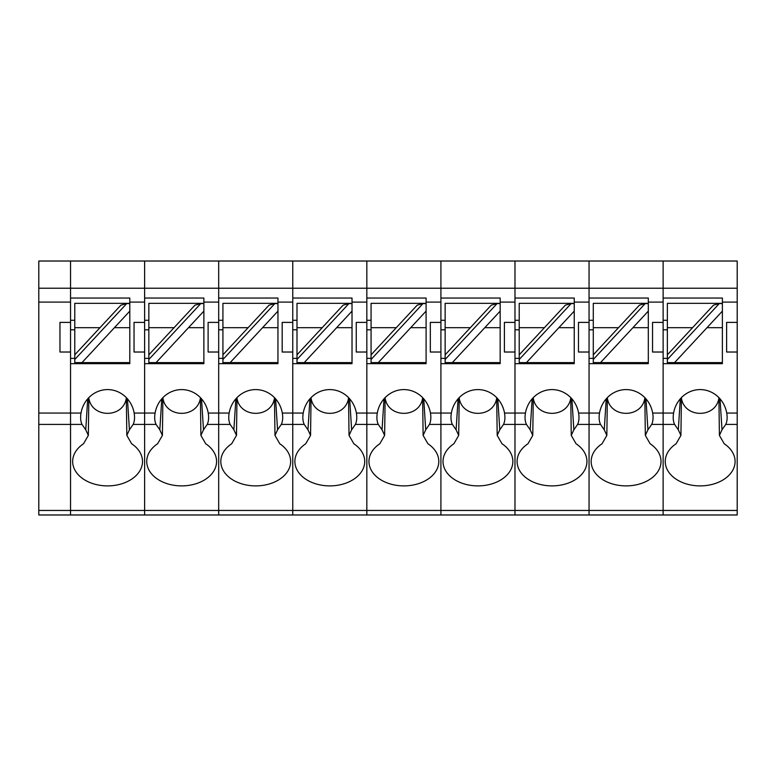 <?xml version="1.0" encoding="UTF-8"?>
<svg xmlns="http://www.w3.org/2000/svg" width="776" height="776" viewBox="0 0 776 776"><rect width="100%" height="100%" fill="white"/><g stroke="black" fill="none" stroke-linecap="round" stroke-linejoin="round"><path stroke-width="1.16" d="M737.2 352.023L726.617 352.023L726.617 322.389L737.2 322.389L737.2 514.983L70.548 514.983L70.548 261.017L38.8 261.017L38.8 514.983L70.548 514.983L70.548 363.663L129.805 363.663L129.805 362.605L81.994 362.605L129.805 311.118L129.805 362.605M70.548 322.389L59.965 322.389L59.965 352.023L70.548 352.023M81.994 362.605L74.777 362.605L74.777 358.832M129.805 311.118L129.805 303.348L74.777 303.348L74.777 354.826L120.891 305.172L126.721 303.552L74.777 359.492L74.777 354.826M74.777 359.492L74.777 363.663M126.721 303.552L129.805 303.6M737.2 510.453L663.131 510.453L663.131 514.983L663.131 510.453L589.052 510.453L589.052 514.983L589.052 510.453L514.983 510.453L514.983 514.983L514.983 510.453L440.913 510.453L440.913 514.983L440.913 510.453L366.835 510.453L366.835 514.983L366.835 510.453L292.765 510.453L292.765 514.983L292.765 510.453L218.686 510.453L218.686 514.983L218.686 510.453L144.617 510.453L144.617 514.983L144.617 413.065L134.161 413.065A28.799 27.044 90 0 0 133.618 410.611A28.799 27.044 90 0 0 107.583 389.591A28.799 27.044 90 0 0 81.538 410.611A28.799 27.044 90 0 0 81.005 413.065C80.258 417.566 80.588 421.349 82.004 424.414L85.748 429.807L87.717 398.845M134.161 413.065C134.908 417.556 134.578 421.339 133.162 424.414L129.417 429.807L126.828 435.404L131.639 443.765A34.92 24.415 0 0 1 142.047 457.53A34.92 24.415 0 0 1 107.583 485.892A34.92 24.415 0 0 1 73.119 457.53A34.92 24.415 0 0 1 83.527 443.765L88.338 435.404L85.748 429.807M127.448 398.845L129.417 429.807M144.617 352.023L134.035 352.023L134.035 322.389L144.617 322.389L144.617 413.065L144.617 363.663L203.875 363.663L203.875 362.605L156.073 362.605L203.875 311.118L203.875 362.605M144.617 322.389L144.617 261.017L70.548 261.017L70.548 288.226L38.8 288.226M129.805 303.348L129.805 298.052L70.548 298.052L70.548 288.226L144.617 288.226L144.617 261.017L292.765 261.017L292.765 288.226L292.765 261.017L440.913 261.017L440.913 288.226L440.913 261.017L589.052 261.017L589.052 288.226L589.052 261.017L737.2 261.017L737.2 288.226L663.131 288.226L663.131 261.017L663.131 288.226L514.983 288.226L514.983 261.017L514.983 288.226L366.835 288.226L366.835 261.017L366.835 288.226L218.686 288.226L218.686 261.017L218.686 288.226L144.617 288.226L144.617 298.052L203.875 298.052L203.875 311.118M88.813 397.952C91.684 418.468 123.481 418.468 126.352 397.952M98.057 362.605L98.057 363.663M74.777 358.366L70.548 358.366M74.777 320.275L70.548 320.275M262.569 327.685L277.954 327.685L277.954 311.118L230.142 362.605L222.925 362.605L222.925 358.832M230.142 362.605L277.954 362.605L277.954 327.685M277.954 311.118L277.954 303.348L222.925 303.348L222.925 354.826L269.03 305.172L274.869 303.552L222.925 359.492L222.925 354.826M222.925 359.492L222.925 363.663M274.869 303.552L277.954 303.6M349.666 398.845L351.635 429.807L349.045 435.404L353.856 443.765A34.92 24.415 0 0 1 364.264 457.53A34.92 24.415 0 0 1 329.8 485.892A34.92 24.415 0 0 1 295.336 457.53A34.92 24.415 0 0 1 305.744 443.765L310.555 435.404L307.965 429.807L304.221 424.414L292.765 424.414L292.765 510.453L292.765 413.065L282.309 413.065A28.799 27.044 90 0 0 281.766 410.611A28.799 27.044 90 0 0 255.731 389.591A28.799 27.044 90 0 0 229.686 410.611A28.799 27.044 90 0 0 229.143 413.065C228.396 417.566 228.736 421.349 230.152 424.414L233.886 429.807L235.865 398.845M282.309 413.065C283.056 417.556 282.726 421.339 281.31 424.414L277.565 429.807L274.976 435.404L279.787 443.765A34.92 24.415 0 0 1 290.185 457.53A34.92 24.415 0 0 1 255.731 485.892A34.92 24.415 0 0 1 221.267 457.53A34.92 24.415 0 0 1 231.675 443.765L236.486 435.404L233.886 429.807M275.587 398.845L277.565 429.807M292.765 352.023L282.183 352.023L282.183 322.389L292.765 322.389L292.765 413.065L292.765 363.663L352.023 363.663L352.023 362.605L304.221 362.605L352.023 311.118L352.023 362.605M292.765 322.389L292.765 288.226L292.765 298.052L352.023 298.052L352.023 311.118M230.152 424.414L218.686 424.414L218.686 510.453L218.686 363.663L277.954 363.663L277.954 362.605M277.954 303.348L277.954 298.052L218.686 298.052L218.686 288.226L218.686 302.106L203.875 302.106M236.952 397.952C239.823 418.468 271.629 418.468 274.5 397.952M246.205 362.605L246.205 363.663M222.925 358.366L218.686 358.366M222.925 320.275L218.686 320.275M410.717 327.685L426.092 327.685L426.092 311.118L378.29 362.605L371.074 362.605L371.074 358.832M378.29 362.605L426.092 362.605L426.092 327.685M426.092 311.118L426.092 303.348L371.074 303.348L371.074 354.826L417.178 305.172L423.017 303.552L371.074 359.492L371.074 354.826M371.074 359.492L371.074 363.663M423.017 303.552L426.092 303.6M497.804 398.845L499.783 429.807L497.193 435.404L502.004 443.765A34.92 24.415 0 0 1 512.403 457.53A34.92 24.415 0 0 1 477.948 485.892A34.92 24.415 0 0 1 443.484 457.53A34.92 24.415 0 0 1 453.892 443.765L458.703 435.404L456.104 429.807L452.369 424.414L440.913 424.414L440.913 510.453L440.913 413.065L430.457 413.065A28.799 27.044 90 0 0 429.914 410.611A28.799 27.044 90 0 0 403.869 389.591A28.799 27.044 90 0 0 377.834 410.611A28.799 27.044 90 0 0 377.291 413.065C376.544 417.566 376.874 421.349 378.29 424.414L382.035 429.807L384.013 398.845M430.457 413.065C431.204 417.556 430.864 421.339 429.448 424.414L425.714 429.807L423.114 435.404L427.925 443.765A34.92 24.415 0 0 1 438.333 457.53A34.92 24.415 0 0 1 403.869 485.892A34.92 24.415 0 0 1 369.415 457.53A34.92 24.415 0 0 1 379.813 443.765L384.624 435.404L382.035 429.807M423.735 398.845L425.714 429.807M440.913 352.023L430.331 352.023L430.331 322.389L440.913 322.389L440.913 413.065L440.913 363.663L500.171 363.663L500.171 362.605L452.36 362.605L500.171 311.118L500.171 362.605M440.913 322.389L440.913 288.226L440.913 298.052L500.171 298.052L500.171 311.118M378.29 424.414L366.835 424.414L366.835 510.453L366.835 363.663L426.092 363.663L426.092 362.605M426.092 303.348L426.092 298.052L366.835 298.052L366.835 288.226L366.835 302.106L352.023 302.106M385.1 397.952C387.971 418.468 419.777 418.468 422.648 397.952M394.353 362.605L394.353 363.663M371.074 358.366L366.835 358.366M371.074 320.275L366.835 320.275M558.856 327.685L574.24 327.685L574.24 311.118L526.438 362.605L519.212 362.605L519.212 358.832M526.438 362.605L574.24 362.605L574.24 327.685M574.24 311.118L574.24 303.348L519.212 303.348L519.212 354.826L565.326 305.172L571.155 303.552L519.212 359.492L519.212 354.826M519.212 359.492L519.212 363.663M571.155 303.552L574.24 303.6M645.952 398.845L647.931 429.807L645.331 435.404L650.142 443.765A34.92 24.415 0 0 1 660.551 457.53A34.92 24.415 0 0 1 626.087 485.892A34.92 24.415 0 0 1 591.632 457.53A34.92 24.415 0 0 1 602.04 443.765L606.842 435.404L604.252 429.807L600.517 424.414L589.052 424.414L589.052 510.453L589.052 413.065L578.595 413.065A28.799 27.044 90 0 0 578.062 410.611A28.799 27.044 90 0 0 552.017 389.591A28.799 27.044 90 0 0 525.982 410.611A28.799 27.044 90 0 0 525.439 413.065C524.692 417.566 525.022 421.349 526.438 424.414L530.183 429.807L532.152 398.845M578.595 413.065C579.342 417.556 579.012 421.339 577.596 424.414L573.852 429.807L571.262 435.404L576.073 443.765A34.92 24.415 0 0 1 586.481 457.53A34.92 24.415 0 0 1 552.017 485.892A34.92 24.415 0 0 1 517.553 457.53A34.92 24.415 0 0 1 527.961 443.765L532.773 435.404L530.183 429.807M571.883 398.845L573.852 429.807M589.052 352.023L578.469 352.023L578.469 322.389L589.052 322.389L589.052 413.065L589.052 363.663L648.309 363.663L648.309 362.605L600.508 362.605L648.309 311.118L648.309 362.605M589.052 322.389L589.052 288.226L589.052 298.052L648.309 298.052L648.309 311.118M526.438 424.414L514.983 424.414L514.983 510.453L514.983 363.663L574.24 363.663L574.24 362.605M574.24 303.348L574.24 298.052L514.983 298.052L514.983 288.226L514.983 302.106L500.171 302.106M533.248 397.952C536.119 418.468 567.916 418.468 570.787 397.952M542.492 362.605L542.492 363.663M519.212 358.366L514.983 358.366M519.212 320.275L514.983 320.275M707.004 327.685L722.388 327.685L722.388 311.118L674.577 362.605L667.36 362.605L667.36 358.832M674.577 362.605L722.388 362.605L722.388 327.685M722.388 311.118L722.388 303.348L667.36 303.348L667.36 354.826L713.464 305.172L719.303 303.552L667.36 359.492L667.36 354.826M667.36 359.492L667.36 363.663M719.303 303.552L722.388 303.6M737.2 413.065L726.743 413.065A28.799 27.044 90 0 0 726.2 410.611A28.799 27.044 90 0 0 700.165 389.591A28.799 27.044 90 0 0 674.121 410.611A28.799 27.044 90 0 0 673.587 413.065C672.84 417.566 673.17 421.349 674.587 424.414L678.321 429.807L680.3 398.845M726.743 413.065C727.49 417.556 727.16 421.339 725.744 424.414L722 429.807L719.41 435.404L724.221 443.765A34.92 24.415 0 0 1 734.63 457.53A34.92 24.415 0 0 1 700.165 485.892A34.92 24.415 0 0 1 665.701 457.53A34.92 24.415 0 0 1 676.109 443.765L680.921 435.404L678.321 429.807M720.031 398.845L722 429.807M737.2 322.389L737.2 288.226M674.587 424.414L663.131 424.414L663.131 510.453L663.131 363.663L722.388 363.663L722.388 362.605M722.388 303.348L722.388 298.052L663.131 298.052L663.131 288.226L663.131 302.106L648.309 302.106M681.396 397.952C684.267 418.468 716.064 418.468 718.935 397.952M690.64 362.605L690.64 363.663M667.36 358.366L663.131 358.366M667.36 320.275L663.131 320.275M148.846 363.663L148.846 354.826L194.96 305.172L200.8 303.552L148.846 359.492L148.846 362.605L156.073 362.605M203.875 303.348L148.846 303.348L148.846 354.826M200.8 303.552L203.875 303.6M208.23 413.065C208.986 417.556 208.647 421.339 207.231 424.414L218.686 424.414L218.686 413.065L208.23 413.065A28.799 27.044 90 0 0 207.696 410.611A28.799 27.044 90 0 0 181.652 389.591A28.799 27.044 90 0 0 155.617 410.611A28.799 27.044 90 0 0 155.074 413.065C154.327 417.566 154.657 421.349 156.073 424.414L159.817 429.807L161.796 398.845M201.517 398.845L203.496 429.807L207.231 424.414M203.496 429.807L200.897 435.404L205.708 443.765A34.92 24.415 0 0 1 216.116 457.53A34.92 24.415 0 0 1 181.652 485.892A34.92 24.415 0 0 1 147.197 457.53A34.92 24.415 0 0 1 157.596 443.765L162.407 435.404L159.817 429.807M218.686 352.023L208.114 352.023L208.114 322.389L218.686 322.389L218.686 413.065L229.143 413.065M218.686 322.389L218.686 302.106M38.8 510.453L144.617 510.453L144.617 413.065L155.074 413.065M162.882 397.952C165.754 418.468 197.55 418.468 200.421 397.952M172.126 362.605L172.126 363.663M148.846 358.366L144.617 358.366M148.846 320.275L144.617 320.275M296.995 363.663L296.995 354.826L343.108 305.172L348.938 303.552L296.995 359.492L296.995 362.605L304.221 362.605M352.023 303.348L296.995 303.348L296.995 354.826M348.938 303.552L352.023 303.6M307.965 429.807L309.934 398.845M304.221 424.414C302.805 421.349 302.475 417.566 303.222 413.065L292.765 413.065L292.765 424.414L281.31 424.414M356.378 413.065C357.125 417.556 356.795 421.339 355.379 424.414L366.835 424.414L366.835 413.065L356.378 413.065A28.799 27.044 90 0 0 355.845 410.611A28.799 27.044 90 0 0 329.8 389.591A28.799 27.044 90 0 0 303.755 410.611A28.799 27.044 90 0 0 303.222 413.065M351.635 429.807L355.379 424.414M366.835 352.023L356.252 352.023L356.252 322.389L366.835 322.389L366.835 413.065L377.291 413.065M366.835 322.389L366.835 302.106M311.03 397.952C313.902 418.468 345.698 418.468 348.57 397.952M320.275 362.605L320.275 363.663M296.995 358.366L292.765 358.366M296.995 320.275L292.765 320.275M445.143 363.663L445.143 354.826L491.247 305.172L497.086 303.552L445.143 359.492L445.143 362.605L452.36 362.605M500.171 303.348L445.143 303.348L445.143 354.826M497.086 303.552L500.171 303.6M456.104 429.807L458.082 398.845M452.369 424.414C450.953 421.349 450.613 417.566 451.37 413.065L440.913 413.065L440.913 424.414L429.448 424.414M504.526 413.065C505.273 417.556 504.943 421.339 503.527 424.414L514.983 424.414L514.983 413.065L504.526 413.065A28.799 27.044 90 0 0 503.983 410.611A28.799 27.044 90 0 0 477.948 389.591A28.799 27.044 90 0 0 451.904 410.611A28.799 27.044 90 0 0 451.37 413.065M499.783 429.807L503.527 424.414M514.983 352.023L504.4 352.023L504.4 322.389L514.983 322.389L514.983 413.065L525.439 413.065M514.983 322.389L514.983 302.106M459.179 397.952C462.05 418.468 493.846 418.468 496.718 397.952M468.423 362.605L468.423 363.663M445.143 358.366L440.913 358.366M445.143 320.275L440.913 320.275M593.291 363.663L593.291 354.826L639.395 305.172L645.234 303.552L593.291 359.492L593.291 362.605L600.508 362.605M648.309 303.348L593.291 303.348L593.291 354.826M645.234 303.552L648.309 303.6M604.252 429.807L606.231 398.845M600.517 424.414C599.101 421.349 598.762 417.566 599.508 413.065L589.052 413.065L589.052 424.414L577.596 424.414M652.674 413.065C653.421 417.556 653.082 421.339 651.665 424.414L663.131 424.414L663.131 413.065L652.674 413.065A28.799 27.044 90 0 0 652.131 410.611A28.799 27.044 90 0 0 626.087 389.591A28.799 27.044 90 0 0 600.052 410.611A28.799 27.044 90 0 0 599.508 413.065M647.931 429.807L651.665 424.414M663.131 352.023L652.548 352.023L652.548 322.389L663.131 322.389L663.131 413.065L673.587 413.065M663.131 322.389L663.131 302.106M607.317 397.952C610.188 418.468 641.995 418.468 644.866 397.952M616.571 362.605L616.571 363.663M593.291 358.366L589.052 358.366M593.291 320.275L589.052 320.275M81.005 413.065L38.8 413.065M82.004 424.414L38.8 424.414M70.548 302.106L38.8 302.106M114.421 327.685L129.805 327.685M74.777 327.685L99.988 327.685M144.617 302.106L129.805 302.106M156.073 424.414L133.162 424.414M74.777 329.8L70.548 329.8M222.925 327.685L248.126 327.685M292.765 302.106L277.954 302.106M222.925 329.8L218.686 329.8M371.074 327.685L396.274 327.685M440.913 302.106L426.092 302.106M371.074 329.8L366.835 329.8M519.212 327.685L544.422 327.685M589.052 302.106L574.24 302.106M519.212 329.8L514.983 329.8M667.36 327.685L692.57 327.685M737.2 302.106L722.388 302.106M737.2 424.414L725.744 424.414M667.36 329.8L663.131 329.8M188.5 327.685L203.875 327.685M148.846 327.685L174.057 327.685M148.846 329.8L144.617 329.8M336.639 327.685L352.023 327.685M296.995 327.685L322.205 327.685M296.995 329.8L292.765 329.8M484.787 327.685L500.171 327.685M445.143 327.685L470.343 327.685M445.143 329.8L440.913 329.8M632.935 327.685L648.309 327.685M593.291 327.685L618.491 327.685M593.291 329.8L589.052 329.8M126.828 435.404L126.323 397.632M88.338 435.404L88.842 397.632M274.976 435.404L274.471 397.632M236.486 435.404L236.981 397.632M423.114 435.404L422.619 397.632M384.624 435.404L385.129 397.632M571.262 435.404L570.758 397.632M532.773 435.404L533.277 397.632M719.41 435.404L718.906 397.632M680.921 435.404L681.425 397.632M200.897 435.404L200.402 397.632M162.407 435.404L162.911 397.632M349.045 435.404L348.54 397.632M310.555 435.404L311.06 397.632M497.193 435.404L496.688 397.632M458.703 435.404L459.198 397.632M645.331 435.404L644.837 397.632M606.842 435.404L607.346 397.632"/></g></svg>
